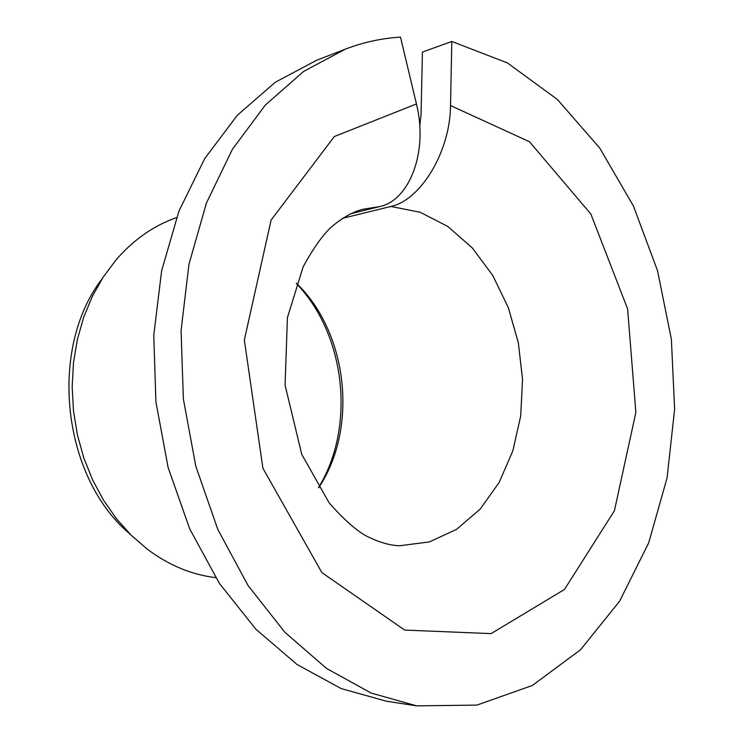 <?xml version="1.0" encoding="UTF-8"?>
<svg xmlns="http://www.w3.org/2000/svg" width="743" height="743" viewBox="0 0 743 743"><rect width="100%" height="100%" fill="white"/><g stroke="black" fill="none" stroke-linecap="round" stroke-linejoin="round"><path stroke-width="1.11" d="M342.412 218.368L390.855 206.461C420.473 200.415 450.277 151.73 450.527 105.552L529.453 141.727L590.88 214.068L627.603 308.902L635.869 412.421L614.405 510.757L564.485 589.45L491.104 633.612L404.684 630.083L321.886 572.602L262.911 468.257L244.336 340.006L271.111 220.03L334.304 136.545L416.433 103.964C428.423 151.693 409.439 200.536 379.645 206.591L350.408 213.845M419.767 126.199L421.04 114.756L422.423 52.084L451.809 41.469L450.527 105.552M296.392 283.213C348.049 332.864 358.423 428.219 318.645 487.826M296.308 283.445C345.783 334.61 355.832 427.011 318.515 487.612M451.809 41.469L507.423 62.932L557.361 99.451L599.805 148.145L633.491 206.155L657.536 270.74L671.375 339.263L674.625 409.189L667.075 477.944L648.685 542.873L619.662 601.143L580.552 649.735L532.397 685.445L476.904 705.098L416.628 705.85L386.276 701.178L341.167 688.585L297.089 664.53L255.88 629.219L219.464 583.487L189.679 528.84L168.104 467.431L155.919 401.944L153.755 335.362L161.64 270.758L178.998 210.993L204.743 158.519L237.407 115.184L275.3 82.241L316.648 60.257L345.291 49.168C363.513 42.202 381.921 38.19 400.523 37.15L416.433 103.964M416.628 705.85L371.138 693.052L326.604 668.477L284.903 632.321L247.995 585.419L217.755 529.313L195.808 466.242L183.363 398.954L181.069 330.57L188.963 264.257L206.452 202.978L232.429 149.25L265.39 104.986L303.608 71.43L345.291 49.168M215.674 577.636C191.722 574.766 169.014 565.349 147.541 549.374L131.39 535.406L116.67 519.004L103.658 500.41L92.634 479.95L83.82 457.948L77.393 434.804L73.483 410.944L72.173 386.797L73.483 362.807L77.374 339.43L83.745 317.075L92.457 296.132L103.314 276.953L116.094 259.836C133.61 239.645 153.755 225.575 176.518 217.634M129.969 533.994C62.031 477.35 48.026 348.616 102.2 278.69M390.855 206.461L420.222 212.284L447.806 226.476L472.325 247.967L492.767 275.486L508.296 307.593L518.354 342.774L522.543 379.459L520.694 416.043L512.819 450.908L499.157 482.458L480.164 509.113L456.555 529.378L429.324 541.935L399.753 545.734C389.378 545.483 377.76 541.972 364.897 535.211C354.597 529.062 342.681 518.28 329.14 502.862L301.742 454.298L285.08 385.171L287.411 317.688L303.163 266.774C312.849 248.998 322.063 235.903 330.821 227.488C342.133 217.81 352.925 211.718 363.197 209.21L379.645 206.591"/></g></svg>
